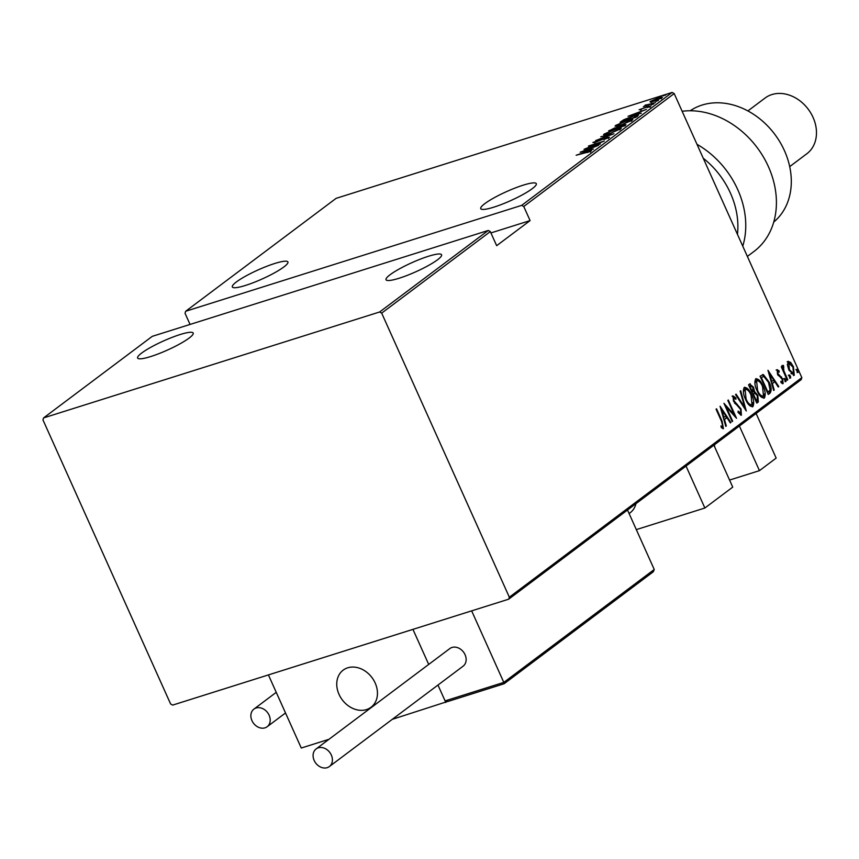 <?xml version="1.0" encoding="UTF-8"?>
<svg xmlns="http://www.w3.org/2000/svg" width="859" height="859" viewBox="0 0 859 859"><rect width="100%" height="100%" fill="white"/><g stroke="black" fill="none" stroke-linecap="round" stroke-linejoin="round"><path stroke-width="1.29" d="M484.82 203.637A30.462 4.961 155.8 0 1 515.142 188.014A30.462 4.961 155.8 0 1 536.317 183.676A30.462 4.961 155.8 0 1 532.236 188.69A30.462 4.961 155.8 0 1 501.914 204.302A30.462 4.961 155.8 0 1 480.739 208.651A30.462 4.961 155.8 0 1 484.82 203.637M390.104 274.73A30.462 4.961 155.8 0 1 420.427 259.107A30.462 4.961 155.8 0 1 441.59 254.769A30.462 4.961 155.8 0 1 437.521 259.783A30.462 4.961 155.8 0 1 407.187 275.395A30.462 4.961 155.8 0 1 386.024 279.744A30.462 4.961 155.8 0 1 390.104 274.73M141.703 353.017A30.462 4.961 155.8 0 1 172.025 337.404A30.462 4.961 155.8 0 1 193.2 333.056A30.462 4.961 155.8 0 1 189.12 338.07A30.462 4.961 155.8 0 1 158.797 353.693A30.462 4.961 155.8 0 1 137.623 358.031A30.462 4.961 155.8 0 1 141.703 353.017M236.418 281.924A30.462 4.961 155.8 0 1 266.752 266.311A30.462 4.961 155.8 0 1 287.915 261.963A30.462 4.961 155.8 0 1 283.835 266.977A30.462 4.961 155.8 0 1 253.512 282.6A30.462 4.961 155.8 0 1 232.349 286.938A30.462 4.961 155.8 0 1 236.418 281.924M664.093 95.628L663.341 95.811M665.231 95.199L665.908 94.834M656.587 101.255L655.836 101.437M657.736 100.825L658.413 100.46M651.97 104.723L651.208 104.905M653.108 104.293L653.785 103.939M628.026 116.298L646.451 109.351L640.041 111.96L637.614 113.785L641.329 113.195L628.026 116.298M620.993 125.049C616.687 126.477 614.883 126.617 615.581 125.468L626.92 120.571C631.236 119.133 633.008 119.014 632.245 120.196L620.993 125.049M615.065 126.123L615.581 125.468L615.946 126.273M632.793 119.508L632.245 120.196M609.493 133.682C605.187 135.11 603.383 135.25 604.081 134.101L615.42 129.204C619.736 127.766 621.508 127.637 620.746 128.818L609.493 133.682M603.566 134.756L604.081 134.101L604.446 134.906M621.293 128.131L620.746 128.818M608.011 138.116L606.314 137.784L595.18 142.379L592.871 142.508L606.83 137.408L609.471 137.279L603.963 139.566L608.086 137.494L608.559 138.535M594.428 142.046L594.718 143.303M580.147 152.236L598.583 145.278L592.162 147.888L589.736 149.713L593.451 149.133L580.147 152.236M590.069 151.581L576.142 155.243L587.32 151.495L591.507 150.765L587.373 152.548L590.058 151.077L590.53 152.118M600.334 143.968L584.023 149.326L600.355 142.487L588.394 146.041L604.21 141.059L587.9 147.888L600.334 143.968M613.96 133.746L595.652 140.597L610.974 134.659L600.774 136.753L613.96 133.746M624.45 125.865L608.644 130.847L623.344 124.738L626.007 124.705L624.45 125.865M637.754 115.879L635.961 117.232L620.144 122.214L623.72 119.777L632.997 116.094C637.399 114.601 638.978 114.537 637.754 115.879L638.581 114.977M649.587 106.849L648.384 106.57L639.075 109.78L648.824 106.205L650.897 106.108L647.364 107.6L649.619 106.366L650.091 107.407M640.47 109.34L641.512 109.49M646.161 105.066L655.46 102.597L643.402 106.613L645.603 105.7L644.83 105.453L645.721 104.948L646.666 104.777L646.043 105.227L646.516 106.28M645.689 105.893L644.98 105.775M650.338 102.157L650.08 101.512L658.338 97.926C661.473 96.895 662.708 96.831 662.031 97.743L653.839 101.308L650.338 102.157L650.08 101.512L650.37 102.146M662.482 97.196L662.031 97.743M801.844 377.649L801.2 379.635L508.689 599.185L509.344 597.198L801.844 377.649L674.186 93.577L523.754 206.493L521.692 205.355L672.125 92.439L336.105 198.354L185.673 311.259L185.029 313.256L190.054 324.434M521.692 205.355L185.673 311.259M523.754 206.493L530.089 220.591L496.663 245.685L490.317 231.586L381.675 313.127L379.614 311.989L43.605 417.904L42.95 419.89L170.608 703.961L172.67 705.099L508.689 599.185M379.614 311.989L488.266 230.448L490.317 231.586M43.605 417.904L152.247 336.352L488.266 230.448M509.344 597.198L381.675 313.127M788.047 361.446L790.688 362.401L793.426 366.707L794.264 375.265L788.927 370.089L787.392 364.903L788.379 361.263M787.284 380.193L781.282 366.847L781.776 366.471L782.667 368.436L782.807 365.386L783.505 365.472L783.805 370.669L787.778 379.818L787.284 380.193M782.807 365.386L783.505 365.472L782.603 365.751L782.925 367.244M783.859 367.104L782.495 367.427M777.041 369.714L779.027 370.755L779.188 372.172L777.76 371.356L777.964 373.611L782.656 378.819L783.118 383.629L781.078 382.749L780.863 381.256L782.366 382.008L782.184 379.27L777.502 374.052L777.191 369.628M781.014 382.341L782.366 382.008M770.072 393.111L768.279 394.464L760.065 376.178L763.372 374.588L769.03 381.987C771.425 386.614 771.779 390.33 770.072 393.111L768.15 394.163M762.448 374.631L763.372 374.588L762.47 374.868L765.444 377.455M749.66 383.994L753.483 387.184L754.578 391.554L757.821 395.365L758.325 401.926L756.779 403.086L748.565 384.811L750.165 383.726M746.278 410.967L735.562 394.571L736.109 394.163L744.764 407.402L740.147 391.135L740.694 390.727L746.278 410.967M732.652 421.2L732.158 421.576L723.944 403.3L734.295 414.8L727.82 400.391L728.314 400.015L736.528 418.29L726.199 406.822L732.652 421.2L732.072 421.382M723.203 428.727L721.292 427.535L720.969 425.903L722.838 426.687L721.528 421.372L716.062 409.206L716.567 408.83L722.108 421.178L723.428 428.695M721.163 426.88L722.838 426.687M720.067 406.21L730.902 422.51L730.365 422.918L726.929 417.667L724.491 419.493L726.327 425.946L725.78 426.354L720.067 406.21M741.113 415.262L738.074 412.417L738.139 411.128L740.769 413.222L740.512 409.281L733.522 401.185L732.985 395.881L735.873 397.857L735.905 399.328L733.769 397.803L733.983 400.734L741.016 408.938L741.381 415.219M738.268 412.696L739.706 413.587L740.769 413.222M747.867 390.233L744.227 387.452C747.094 387.377 749.542 389.814 751.55 394.786C753.869 399.456 754.309 403.408 752.881 406.651C750.004 406.704 747.577 404.278 745.58 399.381C743.26 394.721 742.799 390.748 744.195 387.473L744.667 387.226M752.838 402.592L752.441 406.876M759.367 381.6L755.727 378.819C758.594 378.744 761.042 381.181 763.05 386.153C765.369 390.824 765.809 394.775 764.381 398.018C761.504 398.071 759.077 395.645 757.09 390.748C754.76 386.088 754.299 382.115 755.695 378.84L756.167 378.594M764.338 393.959L763.941 398.243M767.946 370.272L778.78 386.582L778.233 386.99L774.807 381.729L772.37 383.554L774.206 390.018L773.658 390.426L767.946 370.272M784.643 378.422L785.824 379.56L786.017 381.46L784.825 380.312L784.729 378.379M789.271 374.943L790.452 376.092L790.634 377.992L789.453 376.843L789.357 374.911M796.765 369.316L797.957 370.465L798.14 372.366L796.948 371.217L796.851 369.273M672.125 92.439L674.186 93.577M723.053 426.268L722.924 428.684M721.936 426.977L722.591 426.762M720.755 408.648L721.485 409.754M725.64 416.121L726.693 417.732M730.236 422.725L730.902 422.51M723.858 419.579L726.929 417.667M723.89 419.686L724.491 419.493M725.715 426.139L726.327 425.946M725.834 415.981L721.71 409.679L723.912 417.42L725.834 415.981M721.109 409.872L721.71 409.679M723.299 417.614L723.912 417.42M724.953 405.545L726.113 406.855M733.479 415.047L734.295 414.8M733.973 414.897L734.628 416.357M725.608 407.005L726.199 406.822M739.706 413.587L740.479 413.319M732.083 396.171L734.971 398.136L735.873 397.857M733.403 400.917L733.983 400.734M734.585 403.075L735.422 402.807M734.52 403.096L736.109 404.331L737.011 404.052M736.109 404.331L738.633 406.736M740.426 409.12L741.016 408.938M741.134 412.524L740.877 415.23M744.087 407.617L744.764 407.402M744.463 407.499L744.807 408.723M750.959 394.979L751.55 394.786M748.382 404.202L751.11 405.072M744.882 389.385L743.368 391.929M751.045 395.161C749.413 391.167 747.416 389.224 745.064 389.32L746.084 398.995C747.706 402.968 749.682 404.9 752.012 404.793L751.045 395.161M750.755 405.265L752.012 404.793M745.494 399.177L746.084 398.995M749.714 383.962L751.614 385.691M752.892 387.366L753.483 387.184M753.633 390.888L753.676 391.844L754.578 391.554M753.676 391.844L755.748 393.54M757.241 395.559L757.821 395.365M757.992 399.048L757.423 402.216L758.325 401.926M757.423 402.216L756.65 402.796M755.856 401.024L757.176 400.283L757.327 395.741L754.868 393.218L752.752 394.131M750.379 385.863L749.273 386.4M750.025 385.906L750.927 385.616L749.907 386.314L752.538 392.166L752.989 387.592L750.594 385.798L749.692 386.088M749.327 386.496L749.907 386.314M751.958 392.359L752.538 392.166M754.868 393.218L753.386 394.045L756.435 400.842M752.795 394.227L753.386 394.045M762.459 386.346L763.05 386.153M759.882 395.569L762.609 396.439M756.382 380.752L754.868 383.297M762.545 386.529C760.913 382.534 758.916 380.591 756.564 380.698L757.584 390.362C759.206 394.335 761.181 396.267 763.511 396.16L762.545 386.529M762.255 396.633L763.511 396.16M756.994 390.555L757.584 390.362M768.44 382.169L769.03 381.987M770.244 388.902L769.17 393.401M762.942 376.822L760.773 377.767M762.706 376.811L761.407 377.681L767.935 392.209L770.072 389.986L768.526 382.362L763.844 376.532M760.827 377.863L761.407 377.681M767.355 392.391L767.935 392.209M768.633 372.709L769.353 373.815M773.519 380.183L774.571 381.804M778.104 386.786L778.78 386.582M771.736 383.64L774.807 381.729M771.769 383.748L772.37 383.554M773.594 390.211L774.206 390.018M773.701 380.043L769.589 373.751L771.779 381.493L773.701 380.043M768.988 373.933L769.589 373.751M771.178 381.675L771.779 381.493M776.139 369.993L779.027 370.755M777.384 373.794L777.964 373.611M777.943 374.943L778.662 374.717M777.76 374.996L780.616 377.198L781.518 376.908M782.055 379.012L782.656 378.819M782.57 381.718L782.399 383.737M781.336 382.352L782.109 382.083M783.741 378.701L784.922 379.85L785.824 379.56M784.922 379.85L785.105 381.75M782.077 368.618L782.667 368.436M781.905 365.666L782.603 365.751M782.324 368.532L782.495 369.553M783.097 370.895L783.805 370.669M787.198 380.011L787.778 379.818M788.369 375.233L789.55 376.382L790.452 376.092M789.55 376.382L789.732 378.271M787.145 361.725L790.688 362.401M789.786 362.691L790.495 363.518M792.836 366.89L793.426 366.707M794.081 372.505L793.426 375.501M793.512 375.501L794.264 375.265M790.989 373.611L792.621 373.912M788.412 363.207L787.349 364.517M792.932 367.094L788.787 363.089L789.432 369.724L793.523 373.633L792.932 367.094M792.352 374.062L793.523 373.633M788.841 369.907L789.432 369.724M795.864 369.606L797.045 370.744L797.957 370.465M797.045 370.744L797.238 372.645M590.294 148.596L583.261 151.227L588.372 150.035L590.294 148.596L590.53 149.122M619.769 129.204L620.348 129.108M619.275 129.73L619.103 129.355C619.844 128.324 618.448 128.399 614.915 129.58L605.724 133.564L605.767 135.174M610.073 133.489L619.575 128.753L620.037 129.795M605.724 133.564C605.058 134.552 606.475 134.466 609.987 133.306M617.063 128.152L624.697 124.813L625.169 125.854M616.322 128.431L614.969 127.819L610.77 129.956L616.773 127.508L617.245 128.549M624.289 125.919L622.839 125.113L617.46 127.851M631.268 120.571L631.848 120.475M630.774 121.098L630.603 120.722C631.344 119.702 629.948 119.777 626.415 120.947L617.224 124.931L617.267 126.541M621.572 124.866L631.075 120.12L631.548 121.162M617.224 124.931C616.558 125.919 617.986 125.833 621.486 124.673M637.002 116.158L637.539 116.04M622.356 121.516L634.833 117.361L636.777 115.643L637.238 116.684M637.077 116.395L636.777 115.729L632.503 116.47L622.27 121.323M638.162 112.658L631.129 115.299L636.24 114.097L638.162 112.658L638.409 113.184M646.086 105.764L645.721 104.948M660.764 98.517L657.844 98.302L651.498 101.061L651.637 102.522M654.429 101.115L660.958 97.754L661.43 98.806M651.498 101.061L654.343 100.933M530.089 220.591L490.929 232.929M636.326 529.616L704.874 508.013L686.03 466.083M713.893 445.166L732.738 487.107L704.874 508.013M629.078 513.51A23.204 18.565 -126.9 0 0 630.119 512.802A23.204 18.565 -126.9 0 0 635.982 503.642M339.037 694.394A23.204 18.565 53.1 0 1 343.171 670.138A23.204 18.565 53.1 0 1 375.168 683.002A23.204 18.565 53.1 0 1 371.034 707.258A23.204 18.565 53.1 0 1 339.037 694.394M392.273 719.337L446.777 701.739M328.954 739.298L301.273 748.028L268.416 674.916L412.943 629.368L428.705 664.436L412.943 629.368L471.655 610.856L503.803 682.4L654.236 569.485L627.51 510.01M445.8 702.469L437.961 685.053L445.091 700.901L503.803 682.4L504.104 683.764L653.323 571.761L654.236 569.485M369.424 708.31A23.204 18.565 -126.9 0 0 371.034 707.258A23.204 18.565 -126.9 0 0 372.656 678.535A23.204 18.565 -126.9 0 0 344.792 669.075A23.204 18.565 -126.9 0 0 343.171 670.138A23.204 18.565 -126.9 0 0 341.56 698.861A23.204 18.565 -126.9 0 0 369.424 708.31M503.986 683.764L447.539 701.599L504.083 683.775M447.99 701.416L445.091 700.901M314.169 760.451A11.027 8.815 -126.9 0 0 329.362 766.561A11.027 8.815 -126.9 0 0 331.327 755.04A11.027 8.815 -126.9 0 0 316.133 748.93A11.027 8.815 -126.9 0 0 314.169 760.451M329.362 766.561L463.087 666.197A11.027 8.815 -126.9 0 0 465.052 654.676A11.027 8.815 -126.9 0 0 449.848 648.556L316.133 748.93M264.991 727.841A11.027 8.815 -126.9 0 0 267.149 726.735A11.027 8.815 -126.9 0 0 268.427 713.883A11.027 8.815 -126.9 0 0 256.079 707.999A11.027 8.815 -126.9 0 0 253.92 709.104A11.027 8.815 -126.9 0 0 252.643 721.957A11.027 8.815 -126.9 0 0 264.991 727.841M756.113 413.48L776.16 458.094L759.453 470.646L729.57 480.063M739.395 426.021L759.453 470.646M737.451 234.357A75.431 60.323 -126.9 0 0 730.44 193.125A75.431 60.323 -126.9 0 0 703.253 158.249M696.982 144.312A81.229 64.962 53.1 0 1 737.741 189.614A81.229 64.962 53.1 0 1 742.767 246.168M773.744 222.052A69.622 55.685 -126.9 0 0 784.428 150.636A69.622 55.685 -126.9 0 0 690.217 110.768M789.7 166.614L806.848 153.74A34.811 27.842 -126.9 0 0 813.043 117.361A34.811 27.842 -126.9 0 0 765.047 98.055L747.899 110.929M747.373 256.422L753.923 251.504A81.229 64.962 -126.9 0 0 766.228 162.104A81.229 64.962 -126.9 0 0 682.132 111.273M721.528 421.361L722.108 421.178M760.913 377.659L761.815 377.369M778.995 375.909L779.897 375.619M785.18 375.523L785.76 375.329M722.709 426.751L721.807 427.03M754.642 393.261L753.74 393.551M783.526 367.051L782.624 367.341M640.363 109.48L640.825 110.521M629.099 513.564L630.119 512.802M267.149 726.735L285.51 712.959M253.92 709.104L276.244 692.343M714.774 447.142L714.398 444.79"/></g></svg>
